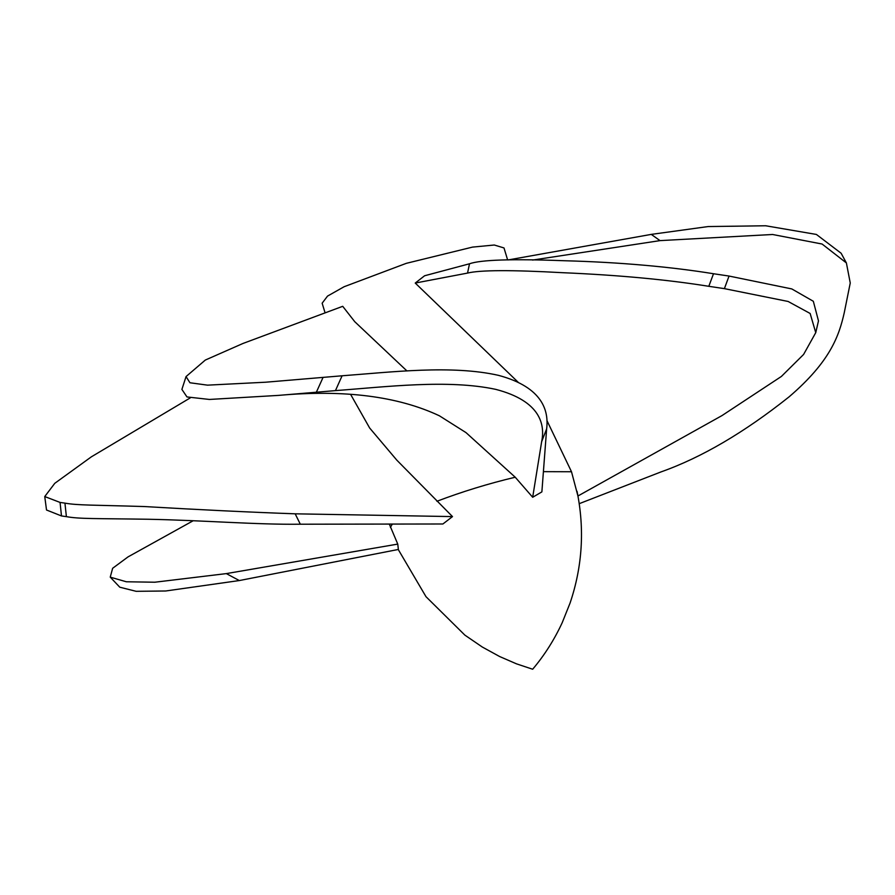 <?xml version="1.0" encoding="UTF-8"?>
<svg xmlns="http://www.w3.org/2000/svg" width="895" height="895" viewBox="0 0 895 895"><rect width="100%" height="100%" fill="white"/><g stroke="black" fill="none" stroke-linecap="round" stroke-linejoin="round"><path stroke-width="1.34" d="M507.633 259.942L503.997 247.949L494.297 245.017L472.482 247.109L406.33 263.331L344.127 286.724L327.536 296.088L322.144 303.204L325.086 312.881M323.073 377.388L316.36 392.223L335.457 390.612L342.091 375.788L265.681 382.21L207.528 385.152L189.941 382.758L186.048 376.582L205.313 360.058L242.992 343.456L342.718 306.314L354.744 321.685L406.934 370.933M518.227 382.322L415.235 283.055L424.61 275.761L469.506 263.779C480.738 259.774 512.253 258.756 564.04 260.725C620.246 262.213 671.686 266.934 713.505 273.736L708.806 286.31L724.402 288.637L788.126 301.47L810.143 313.474L815.748 332.66L803.587 354.465L781.391 376.448L721.996 415.582L577.935 495.998L571.502 471.743L546.957 420.594M350.616 394.382L369.646 428L396.821 460.153L452.501 516.594L442.902 523.989L300.306 524.213C256.988 524.806 202.415 520.275 147.809 519.245C95.552 518.44 79.364 519.022 66.387 516.639L64.943 503.124L60.066 502.431L61.486 515.945L66.387 516.639M342.091 375.788C391.574 372.085 451.651 364.78 498.493 375.352C543.668 387.412 548.792 411.778 546.644 428.839L541.878 491.881L532.682 497.262L515.229 477.225L466.015 432.621L439.389 415.795C397.85 396.25 344.251 389.448 278.58 395.389L209.419 399.45L186.988 396.944L181.898 389.414L186.048 376.582M397.76 544.093L398.376 549.452L239.323 580.553L165.687 590.991L136.141 591.315L119.785 587.198L110.242 577.141L126.34 581.772L154.824 582.22L226.334 573.606L397.76 544.093L389.303 524.078M724.402 288.637L729.045 276.052L713.505 273.736M729.045 276.052L791.795 288.928L813.331 301.279L818.477 320.891L815.748 332.66M415.235 283.055L467.537 273.087L469.506 263.779M708.806 286.31C667.222 279.62 618.501 275.078 562.642 272.695C511.56 269.865 479.854 269.999 467.537 273.087M546.644 428.839L541.643 441.727C545.111 425.203 541.195 401.128 495.673 389.347C447.914 379.133 386.181 386.864 335.457 390.612M532.682 497.262L541.643 441.727M316.36 392.223L278.58 395.389M64.943 503.124C77.552 505.418 93.583 504.97 144.33 506.548C199.473 509.77 249.761 512.197 295.182 513.819L452.501 516.594M295.182 513.819L300.306 524.213M190.288 397.872L91.346 456.842L54.785 483.311L44.75 496.557L60.066 502.431M61.486 515.945L46.518 510.005L44.75 496.557M226.334 573.606L239.323 580.553M193.219 520.722L128.052 556.88L112.647 568.28L110.242 577.141M579.233 503.672L661.013 471.911C701.59 457.535 744.304 432.486 789.177 396.776C830.437 361.367 839.029 335.815 844.265 312.691L850.25 282.988L846.39 262.94L822.091 244.033L772.575 234.49L660.007 240.621L651.269 234.389L708.135 226.558L765.639 225.764L816.397 234.445L841.132 253.251L846.39 262.94M508.203 259.93L651.269 234.389M532.614 260.065L660.007 240.621M571.502 471.743L543.399 471.654M515.229 477.225C488.357 483.624 462.267 491.635 436.928 501.267M392.312 524.078L390.41 527.368M577.04 491.321C584.748 529.247 582.421 566.49 570.081 603.029L562.228 622.64C554.352 639.679 544.507 655.207 532.67 669.236L516.471 663.833L499.645 656.538L482.315 647.04L464.874 635.126L425.998 596.697L398.23 549.485"/></g></svg>

